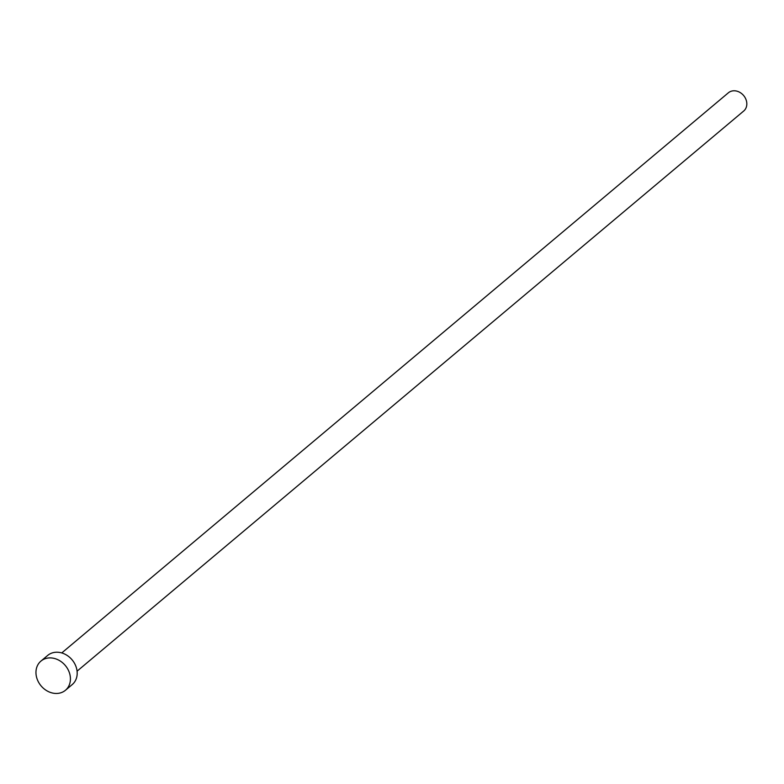 <?xml version="1.0" encoding="UTF-8"?>
<svg xmlns="http://www.w3.org/2000/svg" width="784" height="784" viewBox="0 0 784 784"><rect width="100%" height="100%" fill="white"/><g stroke="black" fill="none" stroke-linecap="round" stroke-linejoin="round"><path stroke-width="1.18" d="M61.76 652.935L728.395 92.777A11.907 9.898 50 0 1 731.315 91.199A11.907 9.898 50 0 1 744.8 97.138A11.907 9.898 50 0 1 743.712 111.014L77.077 671.173M40.935 661.098L47.697 655.414A19.051 15.827 50 0 1 52.371 652.876A19.051 15.827 50 0 1 73.951 662.392A19.051 15.827 50 0 1 72.206 684.589L65.444 690.273A19.051 15.827 50 0 1 60.78 692.801A19.051 15.827 50 0 1 39.2 683.295A19.051 15.827 50 0 1 40.935 661.098A19.051 15.827 50 0 1 45.609 658.56A19.051 15.827 50 0 1 67.189 668.076A19.051 15.827 50 0 1 65.444 690.273"/></g></svg>
